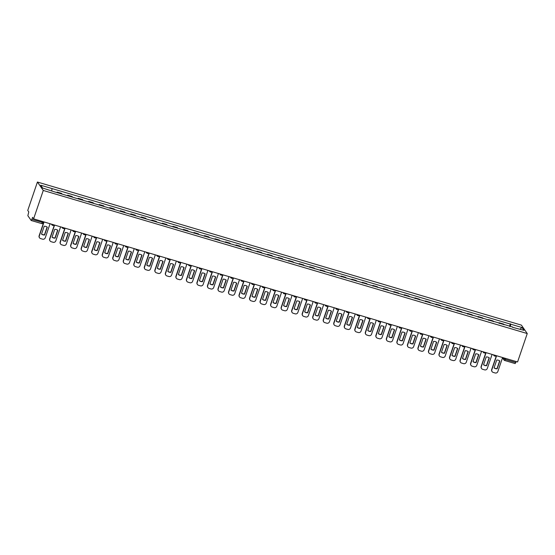 <?xml version="1.0" encoding="UTF-8"?>
<svg xmlns="http://www.w3.org/2000/svg" width="555" height="555" viewBox="0 0 555 555"><rect width="100%" height="100%" fill="white"/><g stroke="black" fill="none" stroke-linecap="round" stroke-linejoin="round"><path stroke-width="0.83" d="M41.618 223.561L31.205 220.501L27.847 215.701L28.784 211.927L27.75 210.435L37.421 182.033L43.269 190.455L527.25 333.548L517.579 361.957L33.598 218.864L43.269 190.455M527.25 333.548L521.402 325.126L37.421 182.033M31.205 220.501L31.85 219.454L43.422 222.611M33.598 218.864L32.558 217.373L31.85 219.454M516.178 361.541L515.144 363.567M504.044 324.779A3.323 0.749 -73.5 0 0 503.961 324.585L503.607 324.071L499.153 322.753L499.507 323.267A3.323 0.749 106.5 0 1 499.59 323.468M498.973 323.281L499.153 322.753M493.52 321.671A3.323 0.749 -73.5 0 0 493.437 321.47L493.083 320.957L488.629 319.638L488.983 320.152A3.323 0.749 106.5 0 1 489.066 320.353M488.449 320.173L488.629 319.638M482.996 318.556A3.323 0.749 -73.5 0 0 482.912 318.362L482.559 317.849L478.105 316.53L478.459 317.044A3.323 0.749 106.5 0 1 478.542 317.238M477.924 317.058L478.105 316.53M472.471 315.448A3.323 0.749 -73.5 0 0 472.388 315.247L472.034 314.734L467.581 313.415L467.934 313.929A3.323 0.749 106.5 0 1 468.018 314.13M467.4 313.95L467.581 313.415M461.947 312.333A3.323 0.749 -73.5 0 0 461.864 312.139L461.51 311.626L457.056 310.307L457.41 310.821A3.323 0.749 106.5 0 1 457.493 311.015M456.876 310.835L457.056 310.307M451.423 309.225A3.323 0.749 -73.5 0 0 451.34 309.024L450.986 308.511L446.532 307.192L446.886 307.706A3.323 0.749 106.5 0 1 446.969 307.907M446.352 307.727L446.532 307.192M440.899 306.11A3.323 0.749 -73.5 0 0 440.816 305.916L440.462 305.403L436.008 304.084L436.362 304.598A3.323 0.749 106.5 0 1 436.445 304.792M435.828 304.612L436.008 304.084M430.375 303.002A3.323 0.749 -73.5 0 0 430.291 302.801L429.938 302.288L425.484 300.97L425.838 301.483A3.323 0.749 106.5 0 1 425.921 301.684M425.303 301.497L425.484 300.97M419.851 299.887A3.323 0.749 -73.5 0 0 419.767 299.693L419.413 299.173L414.96 297.862L415.313 298.375A3.323 0.749 106.5 0 1 415.397 298.569M414.779 298.389L414.96 297.862M409.326 296.779A3.323 0.749 -73.5 0 0 409.243 296.578L408.889 296.065L404.435 294.747L404.789 295.26A3.323 0.749 106.5 0 1 404.873 295.461M404.255 295.274L404.435 294.747M398.802 293.664A3.323 0.749 -73.5 0 0 398.719 293.463L398.365 292.95L393.911 291.639L394.265 292.152A3.323 0.749 106.5 0 1 394.348 292.346M393.731 292.166L393.911 291.639M388.278 290.549A3.323 0.749 -73.5 0 0 388.195 290.355L387.841 289.842L383.387 288.524L383.741 289.037A3.323 0.749 106.5 0 1 383.824 289.238M383.207 289.051L383.387 288.524M377.754 287.441A3.323 0.749 -73.5 0 0 377.671 287.24L377.317 286.727L372.863 285.416L373.217 285.929A3.323 0.749 106.5 0 1 373.3 286.123M372.683 285.943L372.863 285.416M367.23 284.326A3.323 0.749 -73.5 0 0 367.146 284.132L366.786 283.619L362.339 282.301L362.692 282.814A3.323 0.749 106.5 0 1 362.776 283.015M362.158 282.828L362.339 282.301M356.705 281.219A3.323 0.749 -73.5 0 0 356.622 281.017L356.261 280.504L351.815 279.193L352.168 279.706A3.323 0.749 106.5 0 1 352.252 279.9M351.634 279.72L351.815 279.193M346.181 278.104A3.323 0.749 -73.5 0 0 346.098 277.909L345.737 277.396L341.29 276.078L341.644 276.591A3.323 0.749 106.5 0 1 341.727 276.792M341.11 276.605L341.29 276.078M335.657 274.996A3.323 0.749 -73.5 0 0 335.574 274.794L335.213 274.281L330.766 272.963L331.12 273.483A3.323 0.749 106.5 0 1 331.203 273.677M330.586 273.497L330.766 272.963M325.133 271.881A3.323 0.749 -73.5 0 0 325.05 271.686L324.689 271.173L320.242 269.855L320.596 270.368A3.323 0.749 106.5 0 1 320.679 270.569M320.062 270.382L320.242 269.855M314.609 268.773A3.323 0.749 -73.5 0 0 314.525 268.571L314.165 268.058L309.718 266.74L310.072 267.253A3.323 0.749 106.5 0 1 310.155 267.454M309.537 267.274L309.718 266.74M304.084 265.658A3.323 0.749 -73.5 0 0 304.001 265.463L303.64 264.95L299.194 263.632L299.547 264.145A3.323 0.749 106.5 0 1 299.631 264.34M299.013 264.159L299.194 263.632M293.56 262.55A3.323 0.749 -73.5 0 0 293.477 262.349L293.116 261.835L288.669 260.517L289.023 261.03A3.323 0.749 106.5 0 1 289.106 261.232M288.489 261.051L288.669 260.517M283.029 259.435A3.323 0.749 -73.5 0 0 282.953 259.24L282.592 258.727L278.145 257.409L278.499 257.922A3.323 0.749 106.5 0 1 278.582 258.117M277.965 257.936L278.145 257.409M272.505 256.327A3.323 0.749 -73.5 0 0 272.429 256.126L272.068 255.612L267.614 254.294L267.975 254.807A3.323 0.749 106.5 0 1 268.058 255.009M267.441 254.828L267.614 254.294M261.981 253.212A3.323 0.749 -73.5 0 0 261.904 253.018L261.544 252.497L257.09 251.186L257.451 251.699A3.323 0.749 106.5 0 1 257.534 251.894M256.916 251.713L257.09 251.186M251.457 250.104A3.323 0.749 -73.5 0 0 251.38 249.903L251.02 249.389L246.566 248.071L246.926 248.584A3.323 0.749 106.5 0 1 247.01 248.786M246.392 248.598L246.566 248.071M240.932 246.989A3.323 0.749 -73.5 0 0 240.856 246.795L240.495 246.274L236.041 244.963L236.402 245.476A3.323 0.749 106.5 0 1 236.486 245.671M235.861 245.49L236.041 244.963M230.408 243.874A3.323 0.749 -73.5 0 0 230.332 243.68L229.971 243.166L225.517 241.848L225.878 242.362A3.323 0.749 106.5 0 1 225.961 242.563M225.337 242.375L225.517 241.848M219.884 240.766A3.323 0.749 -73.5 0 0 219.808 240.565L219.447 240.051L214.993 238.74L215.354 239.254A3.323 0.749 106.5 0 1 215.437 239.448M214.813 239.267L214.993 238.74M209.36 237.651A3.323 0.749 -73.5 0 0 209.284 237.457L208.923 236.943L204.469 235.625L204.83 236.139A3.323 0.749 106.5 0 1 204.913 236.34M204.289 236.152L204.469 235.625M198.836 234.543A3.323 0.749 -73.5 0 0 198.759 234.342L198.399 233.828L193.945 232.517L194.305 233.031A3.323 0.749 106.5 0 1 194.389 233.225M193.764 233.044L193.945 232.517M188.311 231.428A3.323 0.749 -73.5 0 0 188.235 231.234L187.874 230.72L183.421 229.402L183.781 229.916A3.323 0.749 106.5 0 1 183.865 230.117M183.24 229.93L183.421 229.402M177.787 228.32A3.323 0.749 -73.5 0 0 177.711 228.119L177.35 227.605L172.896 226.287L173.257 226.808A3.323 0.749 106.5 0 1 173.333 227.002M172.716 226.822L172.896 226.287M167.263 225.205A3.323 0.749 -73.5 0 0 167.187 225.011L166.826 224.498L162.372 223.179L162.733 223.693A3.323 0.749 106.5 0 1 162.809 223.894M162.192 223.707L162.372 223.179M156.739 222.097A3.323 0.749 -73.5 0 0 156.663 221.896L156.302 221.383L151.848 220.064L152.209 220.585A3.323 0.749 106.5 0 1 152.285 220.779M151.668 220.599L151.848 220.064M146.215 218.982A3.323 0.749 -73.5 0 0 146.131 218.788L145.778 218.275L141.324 216.956L141.685 217.47A3.323 0.749 106.5 0 1 141.761 217.664M141.143 217.484L141.324 216.956M135.691 215.874A3.323 0.749 -73.5 0 0 135.607 215.673L135.254 215.16L130.8 213.841L131.16 214.355A3.323 0.749 106.5 0 1 131.237 214.556M130.619 214.376L130.8 213.841M125.166 212.759A3.323 0.749 -73.5 0 0 125.083 212.565L124.729 212.052L120.275 210.733L120.636 211.247A3.323 0.749 106.5 0 1 120.712 211.441M120.095 211.261L120.275 210.733M114.642 209.651A3.323 0.749 -73.5 0 0 114.559 209.45L114.205 208.937L109.751 207.619L110.112 208.132A3.323 0.749 106.5 0 1 110.188 208.333M109.571 208.153L109.751 207.619M104.118 206.536A3.323 0.749 -73.5 0 0 104.035 206.342L103.681 205.829L99.227 204.511L99.588 205.024A3.323 0.749 106.5 0 1 99.664 205.218M99.047 205.038L99.227 204.511M93.594 203.428A3.323 0.749 -73.5 0 0 93.511 203.227L93.157 202.714L88.703 201.396L89.064 201.909A3.323 0.749 106.5 0 1 89.14 202.11M88.522 201.923L88.703 201.396M83.07 200.313A3.323 0.749 -73.5 0 0 82.986 200.119L82.633 199.599L78.179 198.288L78.539 198.801A3.323 0.749 106.5 0 1 78.616 198.995M77.998 198.815L78.179 198.288M72.545 197.205A3.323 0.749 -73.5 0 0 72.462 197.004L72.108 196.491L67.654 195.173L68.015 195.686A3.323 0.749 106.5 0 1 68.092 195.887M67.474 195.7L67.654 195.173M62.021 194.09A3.323 0.749 -73.5 0 0 61.938 193.889L61.584 193.376L57.13 192.065L57.491 192.578A3.323 0.749 106.5 0 1 57.567 192.772M56.95 192.592L57.13 192.065M510.336 326.638L510.662 324.175L521.998 327.526L523.962 330.357L512.445 327.263M510.662 324.175L40.709 185.224L42.673 188.055L54.286 191.801L512.626 327.006M509.497 326.396L510.385 323.78M52.045 188.575L51.754 190.74M521.998 327.526L519.973 329.177M496.6 355.755L491.827 369.776A2.164 2.074 145.2 0 0 493.166 372.391L495.122 372.967A2.164 2.074 -34.8 0 0 497.835 371.552L502.608 357.531M494.068 367.889A4.475 4.294 145.2 0 0 497.169 368.804L499.833 360.986A4.475 4.294 -34.8 0 0 496.732 360.07L494.068 367.889M496.399 355.693L491.675 369.554A2.164 2.074 145.2 0 0 492.001 371.496M494.096 367.805A4.475 4.294 145.2 0 0 497.023 368.582L499.653 360.847M486.076 352.647L481.303 366.661A2.164 2.074 145.2 0 0 482.642 369.283L484.598 369.859A2.164 2.074 -34.8 0 0 487.311 368.437L492.084 354.416M483.544 364.774A4.475 4.294 145.2 0 0 486.645 365.69L489.309 357.871A4.475 4.294 -34.8 0 0 486.208 356.955L483.544 364.774M485.875 352.585L481.15 366.446A2.164 2.074 145.2 0 0 481.476 368.381M483.571 364.69A4.475 4.294 145.2 0 0 486.499 365.474L489.128 357.739M475.552 349.532L470.779 363.553A2.164 2.074 145.2 0 0 472.118 366.168L474.074 366.744A2.164 2.074 -34.8 0 0 476.787 365.329L481.56 351.308M473.02 361.659A4.475 4.294 145.2 0 0 476.121 362.582L478.785 354.763A4.475 4.294 -34.8 0 0 475.684 353.84L473.02 361.659M475.351 349.47L470.626 363.331A2.164 2.074 145.2 0 0 470.952 365.273M473.047 361.583A4.475 4.294 145.2 0 0 475.975 362.36L478.604 354.624M465.028 346.424L460.255 360.438A2.164 2.074 145.2 0 0 461.594 363.06L463.55 363.636A2.164 2.074 -34.8 0 0 466.262 362.214L471.035 348.193M462.495 358.551A4.475 4.294 145.2 0 0 465.596 359.467L468.26 351.648A4.475 4.294 -34.8 0 0 465.159 350.732L462.495 358.551M464.826 346.362L460.102 360.223A2.164 2.074 145.2 0 0 460.428 362.158M462.523 358.468A4.475 4.294 145.2 0 0 465.451 359.252L468.08 351.509M454.503 343.309L449.73 357.33A2.164 2.074 145.2 0 0 451.069 359.945L453.026 360.521A2.164 2.074 -34.8 0 0 455.738 359.106L460.511 345.085M451.971 355.436A4.475 4.294 145.2 0 0 455.072 356.359L457.736 348.54A4.475 4.294 -34.8 0 0 454.635 347.617L451.971 355.436M454.302 343.247L449.578 357.108A2.164 2.074 145.2 0 0 449.904 359.05M451.999 355.36A4.475 4.294 145.2 0 0 454.927 356.137L457.556 348.401M443.979 340.194L439.206 354.215A2.164 2.074 145.2 0 0 440.545 356.83L442.502 357.413A2.164 2.074 -34.8 0 0 445.214 355.991L449.987 341.97M441.447 352.328A4.475 4.294 145.2 0 0 444.548 353.244L447.212 345.425A4.475 4.294 -34.8 0 0 444.111 344.509L441.447 352.328M443.778 340.139L439.054 354A2.164 2.074 145.2 0 0 439.38 355.935M441.475 352.245A4.475 4.294 145.2 0 0 444.395 353.029L447.032 345.286M433.455 337.086L428.682 351.107A2.164 2.074 145.2 0 0 430.021 353.722L431.977 354.298A2.164 2.074 -34.8 0 0 434.69 352.876L439.463 338.862M430.923 349.213A4.475 4.294 145.2 0 0 434.024 350.136L436.688 342.317A4.475 4.294 -34.8 0 0 433.587 341.394L430.923 349.213M433.247 337.024L428.529 350.885A2.164 2.074 145.2 0 0 428.855 352.827M430.951 349.137A4.475 4.294 145.2 0 0 433.871 349.914L436.507 342.178M422.931 333.971L418.158 347.992A2.164 2.074 145.2 0 0 419.497 350.607L421.453 351.19A2.164 2.074 -34.8 0 0 424.166 349.768L428.939 335.747M420.399 346.105A4.475 4.294 145.2 0 0 423.5 347.021L426.164 339.202A4.475 4.294 -34.8 0 0 423.063 338.286L420.399 346.105M422.723 333.916L418.005 347.77A2.164 2.074 145.2 0 0 418.331 349.712M420.426 346.022A4.475 4.294 145.2 0 0 423.347 346.806L425.983 339.063M412.407 330.863L407.634 344.884A2.164 2.074 145.2 0 0 408.973 347.499L410.929 348.075A2.164 2.074 -34.8 0 0 413.642 346.653L418.414 332.639M409.874 342.99A4.475 4.294 145.2 0 0 412.975 343.913L415.639 336.094A4.475 4.294 -34.8 0 0 412.538 335.171L409.874 342.99M412.198 330.801L407.481 344.662A2.164 2.074 145.2 0 0 407.807 346.604M409.902 342.907A4.475 4.294 145.2 0 0 412.823 343.691L415.459 335.955M401.882 327.748L397.109 341.769A2.164 2.074 145.2 0 0 398.448 344.384L400.405 344.967A2.164 2.074 -34.8 0 0 403.117 343.545L407.89 329.524M399.35 339.882A4.475 4.294 145.2 0 0 402.451 340.798L405.115 332.979A4.475 4.294 -34.8 0 0 402.014 332.063L399.35 339.882M401.674 327.693L396.957 341.547A2.164 2.074 145.2 0 0 397.283 343.489M399.378 339.799A4.475 4.294 145.2 0 0 402.299 340.576L404.935 332.84M391.358 324.64L386.585 338.654A2.164 2.074 145.2 0 0 387.924 341.276L389.881 341.852A2.164 2.074 -34.8 0 0 392.593 340.43L397.366 326.416M388.826 336.767A4.475 4.294 145.2 0 0 391.927 337.69L394.591 329.864A4.475 4.294 -34.8 0 0 391.49 328.949L388.826 336.767M391.15 324.578L386.433 338.439A2.164 2.074 145.2 0 0 386.759 340.381M388.854 336.684A4.475 4.294 145.2 0 0 391.774 337.468L394.411 329.732M380.834 321.525L376.061 335.546A2.164 2.074 145.2 0 0 377.4 338.161L379.356 338.744A2.164 2.074 -34.8 0 0 382.069 337.322L386.842 323.301M378.302 333.659A4.475 4.294 145.2 0 0 381.403 334.575L384.067 326.756A4.475 4.294 -34.8 0 0 380.966 325.841L378.302 333.659M380.626 321.47L375.908 335.324A2.164 2.074 145.2 0 0 376.235 337.267M378.33 333.576A4.475 4.294 145.2 0 0 381.25 334.353L383.887 326.618M370.31 318.417L365.537 332.431A2.164 2.074 145.2 0 0 366.876 335.053L368.832 335.629A2.164 2.074 -34.8 0 0 371.545 334.207L376.318 320.193M367.778 330.544A4.475 4.294 145.2 0 0 370.879 331.46L373.543 323.641A4.475 4.294 -34.8 0 0 370.442 322.726L367.778 330.544M370.102 318.355L365.384 332.216A2.164 2.074 145.2 0 0 365.71 334.159M367.805 330.461A4.475 4.294 145.2 0 0 370.726 331.245L373.362 323.51M359.786 315.302L355.013 329.323A2.164 2.074 145.2 0 0 356.352 331.939L358.308 332.521A2.164 2.074 -34.8 0 0 361.021 331.099L365.794 317.078M357.254 327.436A4.475 4.294 145.2 0 0 360.355 328.352L363.019 320.533A4.475 4.294 -34.8 0 0 359.917 319.618L357.254 327.436M359.578 315.24L354.86 329.101A2.164 2.074 145.2 0 0 355.186 331.044M357.281 327.353A4.475 4.294 145.2 0 0 360.202 328.13L362.838 320.395M349.262 312.194L344.488 326.208A2.164 2.074 145.2 0 0 345.827 328.831L347.784 329.406A2.164 2.074 -34.8 0 0 350.496 327.984L355.262 313.97M346.729 324.321A4.475 4.294 145.2 0 0 349.83 325.237L352.494 317.418A4.475 4.294 -34.8 0 0 349.393 316.503L346.729 324.321M349.053 312.132L344.336 325.993A2.164 2.074 145.2 0 0 344.662 327.929M346.757 324.238A4.475 4.294 145.2 0 0 349.678 325.022L352.314 317.287M338.737 309.079L333.964 323.1A2.164 2.074 145.2 0 0 335.303 325.716L337.26 326.298A2.164 2.074 -34.8 0 0 339.972 324.876L344.738 310.856M336.205 321.213A4.475 4.294 145.2 0 0 339.306 322.129L341.97 314.31A4.475 4.294 -34.8 0 0 338.869 313.395L336.205 321.213M338.529 309.017L333.812 322.878A2.164 2.074 145.2 0 0 334.138 324.821M336.233 321.13A4.475 4.294 145.2 0 0 339.154 321.907L341.79 314.172M328.213 305.971L323.44 319.985A2.164 2.074 145.2 0 0 324.779 322.608L326.735 323.183A2.164 2.074 -34.8 0 0 329.448 321.761L334.214 307.748M325.681 318.098A4.475 4.294 145.2 0 0 328.782 319.014L331.446 311.195A4.475 4.294 -34.8 0 0 328.345 310.28L325.681 318.098M328.005 305.909L323.287 319.77A2.164 2.074 145.2 0 0 323.614 321.706M325.709 318.015A4.475 4.294 145.2 0 0 328.629 318.799L331.266 311.064M317.689 302.857L312.916 316.877A2.164 2.074 145.2 0 0 314.255 319.493L316.211 320.068A2.164 2.074 -34.8 0 0 318.924 318.653L323.69 304.633M315.157 314.99A4.475 4.294 145.2 0 0 318.258 315.906L320.922 308.087A4.475 4.294 -34.8 0 0 317.821 307.165L315.157 314.99M317.481 302.794L312.763 316.655A2.164 2.074 145.2 0 0 313.089 318.598M315.184 314.907A4.475 4.294 145.2 0 0 318.105 315.684L320.741 307.949M307.165 299.749L302.392 313.762A2.164 2.074 145.2 0 0 303.731 316.385L305.687 316.96A2.164 2.074 -34.8 0 0 308.4 315.538L313.166 301.518M304.633 311.875A4.475 4.294 145.2 0 0 307.734 312.791L310.398 304.973A4.475 4.294 -34.8 0 0 307.297 304.057L304.633 311.875M306.957 299.686L302.239 313.547A2.164 2.074 145.2 0 0 302.565 315.483M304.66 311.792A4.475 4.294 145.2 0 0 307.581 312.576L310.217 304.841M296.641 296.634L291.868 310.654A2.164 2.074 145.2 0 0 293.207 313.27L295.163 313.846A2.164 2.074 -34.8 0 0 297.875 312.43L302.642 298.41M294.108 308.76A4.475 4.294 145.2 0 0 297.209 309.683L299.873 301.865A4.475 4.294 -34.8 0 0 296.765 300.942L294.108 308.76M296.432 296.571L291.715 310.432A2.164 2.074 145.2 0 0 292.041 312.375M294.136 308.684A4.475 4.294 145.2 0 0 297.057 309.461L299.693 301.726M286.116 293.526L281.343 307.539A2.164 2.074 145.2 0 0 282.682 310.162L284.639 310.738A2.164 2.074 -34.8 0 0 287.344 309.315L292.117 295.295M283.584 305.652A4.475 4.294 145.2 0 0 286.685 306.568L289.349 298.75A4.475 4.294 -34.8 0 0 286.241 297.834L283.584 305.652M285.908 293.463L281.191 307.324A2.164 2.074 145.2 0 0 281.517 309.26M283.612 305.569A4.475 4.294 145.2 0 0 286.533 306.353L289.169 298.611M275.592 290.411L270.819 304.431A2.164 2.074 145.2 0 0 272.158 307.047L274.115 307.623A2.164 2.074 -34.8 0 0 276.82 306.207L281.593 292.187M273.06 302.537A4.475 4.294 145.2 0 0 276.161 303.46L278.825 295.642A4.475 4.294 -34.8 0 0 275.717 294.719L273.06 302.537M275.384 290.348L270.667 304.209A2.164 2.074 145.2 0 0 270.993 306.152M273.088 302.461A4.475 4.294 145.2 0 0 276.008 303.238L278.645 295.503M265.068 287.296L260.295 301.316A2.164 2.074 145.2 0 0 261.634 303.932L263.59 304.515A2.164 2.074 -34.8 0 0 266.296 303.092L271.069 289.072M262.536 299.429A4.475 4.294 145.2 0 0 265.637 300.345L268.301 292.527A4.475 4.294 -34.8 0 0 265.193 291.611L262.536 299.429M264.86 287.24L260.142 301.101A2.164 2.074 145.2 0 0 260.468 303.037M262.564 299.346A4.475 4.294 145.2 0 0 265.484 300.13L268.12 292.388M254.544 284.188L249.771 298.208A2.164 2.074 145.2 0 0 251.11 300.824L253.066 301.4A2.164 2.074 -34.8 0 0 255.772 299.977L260.545 285.964M252.012 296.315A4.475 4.294 145.2 0 0 255.113 297.237L257.777 289.419A4.475 4.294 -34.8 0 0 254.669 288.496L252.012 296.315M254.336 284.125L249.618 297.986A2.164 2.074 145.2 0 0 249.944 299.929M252.039 296.238A4.475 4.294 145.2 0 0 254.96 297.015L257.596 289.28M244.02 281.073L239.247 295.094A2.164 2.074 145.2 0 0 240.586 297.709L242.542 298.292A2.164 2.074 -34.8 0 0 245.248 296.87L250.021 282.849M241.487 293.207A4.475 4.294 145.2 0 0 244.588 294.122L247.252 286.304A4.475 4.294 -34.8 0 0 244.144 285.388L241.487 293.207M243.811 281.017L239.094 294.872A2.164 2.074 145.2 0 0 239.42 296.814M241.515 293.123A4.475 4.294 145.2 0 0 244.436 293.907L247.072 286.165M233.495 277.965L228.722 291.986A2.164 2.074 145.2 0 0 230.061 294.601L232.018 295.177A2.164 2.074 -34.8 0 0 234.723 293.755L239.496 279.741M230.963 290.092A4.475 4.294 145.2 0 0 234.064 291.014L236.728 283.196A4.475 4.294 -34.8 0 0 233.62 282.273L230.963 290.092M233.287 277.902L228.57 291.763A2.164 2.074 145.2 0 0 228.896 293.706M230.991 290.008A4.475 4.294 145.2 0 0 233.912 290.792L236.548 283.057M222.971 274.85L218.198 288.871A2.164 2.074 145.2 0 0 219.537 291.486L221.494 292.069A2.164 2.074 -34.8 0 0 224.199 290.647L228.972 276.626M220.439 286.984A4.475 4.294 145.2 0 0 223.54 287.899L226.204 280.081A4.475 4.294 -34.8 0 0 223.096 279.165L220.439 286.984M222.763 274.794L218.046 288.649A2.164 2.074 145.2 0 0 218.372 290.591M220.467 286.9A4.475 4.294 145.2 0 0 223.387 287.677L226.024 279.942M212.447 271.742L207.674 285.756A2.164 2.074 145.2 0 0 209.013 288.378L210.969 288.954A2.164 2.074 -34.8 0 0 213.675 287.532L218.448 273.518M209.915 283.869A4.475 4.294 145.2 0 0 213.016 284.791L215.68 276.966A4.475 4.294 -34.8 0 0 212.572 276.05L209.915 283.869M212.239 271.679L207.521 285.541A2.164 2.074 145.2 0 0 207.847 287.483M209.943 283.785A4.475 4.294 145.2 0 0 212.863 284.569L215.5 276.834M201.923 268.627L197.15 282.648A2.164 2.074 145.2 0 0 198.482 285.263L200.438 285.846A2.164 2.074 -34.8 0 0 203.151 284.424L207.924 270.403M199.391 280.761A4.475 4.294 145.2 0 0 202.492 281.676L205.156 273.858A4.475 4.294 -34.8 0 0 202.048 272.942L199.391 280.761M201.715 268.565L196.997 282.426A2.164 2.074 145.2 0 0 197.323 284.368M199.418 280.677A4.475 4.294 145.2 0 0 202.339 281.454L204.975 273.719M191.399 265.519L186.626 279.533A2.164 2.074 145.2 0 0 187.958 282.155L189.914 282.731A2.164 2.074 -34.8 0 0 192.627 281.309L197.4 267.295M188.867 277.646A4.475 4.294 145.2 0 0 191.968 278.561L194.632 270.743A4.475 4.294 -34.8 0 0 191.524 269.827L188.867 277.646M191.191 265.457L186.473 279.318A2.164 2.074 145.2 0 0 186.799 281.26M188.894 277.562A4.475 4.294 145.2 0 0 191.815 278.346L194.451 270.611M180.875 262.404L176.101 276.425A2.164 2.074 145.2 0 0 177.433 279.04L179.39 279.623A2.164 2.074 -34.8 0 0 182.102 278.201L186.875 264.18M178.342 274.538A4.475 4.294 145.2 0 0 181.443 275.453L184.107 267.635A4.475 4.294 -34.8 0 0 180.999 266.719L178.342 274.538M180.666 262.342L175.949 276.203A2.164 2.074 145.2 0 0 176.275 278.145M178.37 274.454A4.475 4.294 145.2 0 0 181.291 275.231L183.927 267.496M170.35 259.296L165.577 273.31A2.164 2.074 145.2 0 0 166.909 275.932L168.866 276.508A2.164 2.074 -34.8 0 0 171.578 275.086L176.351 261.072M167.818 271.423A4.475 4.294 145.2 0 0 170.919 272.339L173.583 264.52A4.475 4.294 -34.8 0 0 170.475 263.604L167.818 271.423M170.142 259.234L165.425 273.095A2.164 2.074 145.2 0 0 165.751 275.03M167.846 271.339A4.475 4.294 145.2 0 0 170.767 272.123L173.403 264.388M159.826 256.181L155.053 270.202A2.164 2.074 145.2 0 0 156.385 272.817L158.341 273.4A2.164 2.074 -34.8 0 0 161.054 271.978L165.827 257.957M157.294 268.315A4.475 4.294 145.2 0 0 160.395 269.231L163.059 261.412A4.475 4.294 -34.8 0 0 159.951 260.496L157.294 268.315M159.618 256.119L154.9 269.98A2.164 2.074 145.2 0 0 155.227 271.922M157.322 268.231A4.475 4.294 145.2 0 0 160.242 269.008L162.879 261.273M149.302 253.073L144.529 267.087A2.164 2.074 145.2 0 0 145.861 269.709L147.817 270.285A2.164 2.074 -34.8 0 0 150.53 268.863L155.303 254.849M146.77 265.2A4.475 4.294 145.2 0 0 149.871 266.116L152.535 258.297A4.475 4.294 -34.8 0 0 149.427 257.381L146.77 265.2M149.094 253.011L144.376 266.872A2.164 2.074 145.2 0 0 144.702 268.807M146.797 265.117A4.475 4.294 145.2 0 0 149.718 265.9L152.354 258.165M138.778 249.958L134.005 263.979A2.164 2.074 145.2 0 0 135.337 266.594L137.293 267.17A2.164 2.074 -34.8 0 0 140.006 265.755L144.779 251.734M136.246 262.092A4.475 4.294 145.2 0 0 139.347 263.008L142.011 255.189A4.475 4.294 -34.8 0 0 138.903 254.266L136.246 262.092M138.57 249.896L133.852 263.757A2.164 2.074 145.2 0 0 134.178 265.699M136.273 262.009A4.475 4.294 145.2 0 0 139.194 262.786L141.83 255.05M128.254 246.85L123.481 260.864A2.164 2.074 145.2 0 0 124.813 263.486L126.769 264.062A2.164 2.074 -34.8 0 0 129.481 262.64L134.255 248.619M125.721 258.977A4.475 4.294 145.2 0 0 128.822 259.893L131.486 252.074A4.475 4.294 -34.8 0 0 128.378 251.158L125.721 258.977M128.045 246.788L123.328 260.649A2.164 2.074 145.2 0 0 123.654 262.584M125.749 258.894A4.475 4.294 145.2 0 0 128.67 259.678L131.306 251.942M117.729 243.735L112.956 257.756A2.164 2.074 145.2 0 0 114.288 260.371L116.245 260.947A2.164 2.074 -34.8 0 0 118.957 259.532L123.73 245.511M115.19 255.862A4.475 4.294 145.2 0 0 118.298 256.785L120.955 248.966A4.475 4.294 -34.8 0 0 117.854 248.043L115.19 255.862M117.521 243.673L112.804 257.534A2.164 2.074 145.2 0 0 113.123 259.476M115.225 255.786A4.475 4.294 145.2 0 0 118.146 256.563L120.782 248.827M107.205 240.627L102.432 254.641A2.164 2.074 145.2 0 0 103.764 257.263L105.721 257.839A2.164 2.074 -34.8 0 0 108.433 256.417L113.206 242.396M104.666 252.754A4.475 4.294 145.2 0 0 107.774 253.67L110.431 245.851A4.475 4.294 -34.8 0 0 107.33 244.935L104.666 252.754M106.997 240.565L102.28 254.426A2.164 2.074 145.2 0 0 102.599 256.361M104.701 252.671A4.475 4.294 145.2 0 0 107.621 253.455L110.258 245.712M96.681 237.512L91.908 251.533A2.164 2.074 145.2 0 0 93.24 254.148L95.196 254.724A2.164 2.074 -34.8 0 0 97.909 253.309L102.682 239.288M94.142 249.639A4.475 4.294 145.2 0 0 97.25 250.562L99.907 242.743A4.475 4.294 -34.8 0 0 96.806 241.82L94.142 249.639M96.473 237.45L91.755 251.311A2.164 2.074 145.2 0 0 92.075 253.253M94.17 249.563A4.475 4.294 145.2 0 0 97.097 250.34L99.733 242.604M86.157 234.397L81.384 248.418A2.164 2.074 145.2 0 0 82.716 251.033L84.672 251.616A2.164 2.074 -34.8 0 0 87.385 250.194L92.158 236.173M83.618 246.531A4.475 4.294 145.2 0 0 86.726 247.447L89.383 239.628A4.475 4.294 -34.8 0 0 86.282 238.712L83.618 246.531M85.949 234.342L81.231 248.203A2.164 2.074 145.2 0 0 81.55 250.138M83.645 246.448A4.475 4.294 145.2 0 0 86.573 247.232L89.202 239.489M75.633 231.289L70.86 245.31A2.164 2.074 145.2 0 0 72.192 247.925L74.148 248.501A2.164 2.074 -34.8 0 0 76.861 247.079L81.634 233.065M73.093 243.416A4.475 4.294 145.2 0 0 76.201 244.339L78.859 236.52A4.475 4.294 -34.8 0 0 75.757 235.597L73.093 243.416M75.424 231.227L70.707 245.088A2.164 2.074 145.2 0 0 71.026 247.03M73.121 243.333A4.475 4.294 145.2 0 0 76.049 244.117L78.678 236.381M65.102 228.174L60.335 242.195A2.164 2.074 145.2 0 0 61.667 244.81L63.624 245.393A2.164 2.074 -34.8 0 0 66.336 243.971L71.109 229.95M62.569 240.308A4.475 4.294 145.2 0 0 65.677 241.224L68.334 233.405A4.475 4.294 -34.8 0 0 65.233 232.489L62.569 240.308M64.9 228.119L60.183 241.973A2.164 2.074 145.2 0 0 60.502 243.916M62.597 240.225A4.475 4.294 145.2 0 0 65.525 241.009L68.154 233.267M54.577 225.066L49.811 239.087A2.164 2.074 145.2 0 0 51.143 241.702L53.1 242.278A2.164 2.074 -34.8 0 0 55.812 240.856L60.585 226.842M52.045 237.193A4.475 4.294 145.2 0 0 55.153 238.116L57.81 230.297A4.475 4.294 -34.8 0 0 54.709 229.375L52.045 237.193M54.376 225.004L49.659 238.865A2.164 2.074 145.2 0 0 49.978 240.808M52.073 237.11A4.475 4.294 145.2 0 0 55.001 237.894L57.63 230.158M44.053 221.951L39.287 235.972A2.164 2.074 145.2 0 0 40.619 238.588L42.575 239.17A2.164 2.074 -34.8 0 0 45.288 237.748L50.061 223.727M41.521 234.085A4.475 4.294 145.2 0 0 44.629 235.001L47.286 227.182A4.475 4.294 -34.8 0 0 44.185 226.267L41.521 234.085M43.852 221.896L39.134 235.75A2.164 2.074 145.2 0 0 39.454 237.693M41.549 234.002A4.475 4.294 145.2 0 0 44.476 234.779L47.106 227.044M503.059 357.663L503.794 358.724L505.376 359.46L515.831 362.554M504.058 357.961L503.794 358.724A1.443 1.387 -34.8 0 0 503.954 359.945A1.443 1.443 0 0 0 504.731 360.507L505.723 358.454M68.015 195.686L72.462 197.004M78.539 198.801L82.986 200.119M89.064 201.909L93.511 203.227M99.588 205.024L104.035 206.342M110.112 208.132L114.559 209.45M120.636 211.247L125.083 212.565M131.16 214.355L135.607 215.673M141.685 217.47L146.131 218.788M152.209 220.585L156.663 221.896M162.733 223.693L167.187 225.011M173.257 226.808L177.711 228.119M183.781 229.916L188.235 231.234M194.305 233.031L198.759 234.342M204.83 236.139L209.284 237.457M215.354 239.254L219.808 240.565M225.878 242.362L230.332 243.68M236.402 245.476L240.856 246.795M246.926 248.584L251.38 249.903M257.451 251.699L261.904 253.018M267.975 254.807L272.429 256.126M278.499 257.922L282.953 259.24M289.023 261.03L293.477 262.349M299.547 264.145L304.001 265.463M310.072 267.253L314.525 268.571M320.596 270.368L325.05 271.686M331.12 273.483L335.574 274.794M341.644 276.591L346.098 277.909M352.168 279.706L356.622 281.017M362.692 282.814L367.146 284.132M373.217 285.929L377.671 287.24M383.741 289.037L388.195 290.355M394.265 292.152L398.719 293.463M404.789 295.26L409.243 296.578M415.313 298.375L419.767 299.693M425.838 301.483L430.291 302.801M436.362 304.598L440.816 305.916M446.886 307.706L451.34 309.024M457.41 310.821L461.864 312.139M467.934 313.929L472.388 315.247M478.459 317.044L482.912 318.362M488.983 320.152L493.437 321.47M499.507 323.267L503.961 324.585M57.491 192.578L61.938 193.889M493.666 354.888A1.443 1.387 145.2 0 0 494.616 356.012M483.141 351.773A1.443 1.387 145.2 0 0 484.092 352.904M472.617 348.665A1.443 1.387 145.2 0 0 473.568 349.789M462.086 345.55A1.443 1.387 145.2 0 0 463.043 346.681M451.562 342.442A1.443 1.387 145.2 0 0 452.519 343.566M441.038 339.327A1.443 1.387 145.2 0 0 441.995 340.458M430.513 336.219A1.443 1.387 145.2 0 0 431.471 337.343M419.989 333.104A1.443 1.387 145.2 0 0 420.947 334.235M409.465 329.996A1.443 1.387 145.2 0 0 410.423 331.12M398.941 326.881A1.443 1.387 145.2 0 0 399.898 328.005M388.417 323.773A1.443 1.387 145.2 0 0 389.374 324.897M377.893 320.658A1.443 1.387 145.2 0 0 378.85 321.782M367.368 317.543A1.443 1.387 145.2 0 0 368.326 318.674M356.844 314.435A1.443 1.387 145.2 0 0 357.802 315.559M346.32 311.32A1.443 1.387 145.2 0 0 347.277 312.451M335.796 308.212A1.443 1.387 145.2 0 0 336.753 309.336M325.272 305.097A1.443 1.387 145.2 0 0 326.229 306.228M314.747 301.989A1.443 1.387 145.2 0 0 315.705 303.113M304.223 298.874A1.443 1.387 145.2 0 0 305.181 300.005M293.699 295.766A1.443 1.387 145.2 0 0 294.656 296.89M283.175 292.651A1.443 1.387 145.2 0 0 284.132 293.782M272.651 289.543A1.443 1.387 145.2 0 0 273.608 290.667M262.126 286.429A1.443 1.387 145.2 0 0 263.084 287.559M251.602 283.321A1.443 1.387 145.2 0 0 252.56 284.444M241.078 280.206A1.443 1.387 145.2 0 0 242.035 281.336M230.554 277.098A1.443 1.387 145.2 0 0 231.511 278.221M220.03 273.983A1.443 1.387 145.2 0 0 220.987 275.107M209.506 270.875A1.443 1.387 145.2 0 0 210.463 271.999M198.981 267.76A1.443 1.387 145.2 0 0 199.939 268.884M188.457 264.645A1.443 1.387 145.2 0 0 189.415 265.776M177.933 261.537A1.443 1.387 145.2 0 0 178.89 262.661M167.409 258.422A1.443 1.387 145.2 0 0 168.366 259.553M156.885 255.314A1.443 1.387 145.2 0 0 157.842 256.438M146.36 252.199A1.443 1.387 145.2 0 0 147.318 253.33M135.836 249.091A1.443 1.387 145.2 0 0 136.794 250.215M125.312 245.976A1.443 1.387 145.2 0 0 126.269 247.107M114.788 242.868A1.443 1.387 145.2 0 0 115.745 243.992M104.264 239.753A1.443 1.387 145.2 0 0 105.221 240.884M93.74 236.645A1.443 1.387 145.2 0 0 94.697 237.769M83.215 233.53A1.443 1.387 145.2 0 0 84.173 234.661M72.691 230.422A1.443 1.387 145.2 0 0 73.648 231.546M62.167 227.307A1.443 1.387 145.2 0 0 63.124 228.438M51.643 224.199A1.443 1.387 145.2 0 0 52.6 225.323M42.652 221.535L41.667 223.596A1.443 1.443 0 0 0 43.443 222.68L43.72 221.854M502.497 357.85L503.954 359.945A1.443 1.387 -34.8 0 0 504.682 360.473L515.193 363.601M493.423 354.818L493.894 355.491A1.443 1.443 0 0 0 496.156 355.623M482.899 351.703L483.37 352.376A1.443 1.443 0 0 0 485.632 352.515M472.374 348.596L472.839 349.268A1.443 1.443 0 0 0 475.108 349.4M461.85 345.481L462.315 346.153A1.443 1.443 0 0 0 464.584 346.292M451.326 342.373L451.791 343.046A1.443 1.443 0 0 0 454.059 343.177M440.802 339.258L441.267 339.931A1.443 1.443 0 0 0 443.535 340.069M430.278 336.143L430.742 336.823A1.443 1.443 0 0 0 433.011 336.954M419.753 333.035L420.218 333.708A1.443 1.443 0 0 0 422.487 333.839M409.229 329.92L409.694 330.6A1.443 1.443 0 0 0 411.963 330.731M398.705 326.812L399.17 327.485A1.443 1.443 0 0 0 401.438 327.616M388.181 323.697L388.646 324.377A1.443 1.443 0 0 0 390.914 324.508M377.657 320.589L378.121 321.262A1.443 1.443 0 0 0 380.39 321.394M367.132 317.474L367.597 318.154A1.443 1.443 0 0 0 369.866 318.286M356.608 314.366L357.073 315.039A1.443 1.443 0 0 0 359.342 315.171M346.084 311.251L346.549 311.924A1.443 1.443 0 0 0 348.817 312.063M335.56 308.143L336.025 308.816A1.443 1.443 0 0 0 338.293 308.948M325.036 305.028L325.501 305.701A1.443 1.443 0 0 0 327.769 305.84M314.512 301.92L314.976 302.593A1.443 1.443 0 0 0 317.245 302.725M303.987 298.805L304.452 299.478A1.443 1.443 0 0 0 306.721 299.617M293.463 295.697L293.928 296.37A1.443 1.443 0 0 0 296.197 296.502M282.939 292.582L283.404 293.255A1.443 1.443 0 0 0 285.672 293.394M272.415 289.474L272.88 290.147A1.443 1.443 0 0 0 275.148 290.279M261.891 286.359L262.355 287.032A1.443 1.443 0 0 0 264.624 287.171M251.366 283.244L251.831 283.924A1.443 1.443 0 0 0 254.1 284.056M240.842 280.136L241.307 280.809A1.443 1.443 0 0 0 243.576 280.941M230.318 277.021L230.783 277.701A1.443 1.443 0 0 0 233.051 277.833M219.794 273.913L220.259 274.586A1.443 1.443 0 0 0 222.527 274.718M209.27 270.798L209.734 271.478A1.443 1.443 0 0 0 212.003 271.61M198.745 267.69L199.21 268.363A1.443 1.443 0 0 0 201.479 268.495M188.221 264.575L188.686 265.248A1.443 1.443 0 0 0 190.955 265.387M177.69 261.467L178.162 262.14A1.443 1.443 0 0 0 180.43 262.272M167.166 258.352L167.638 259.025A1.443 1.443 0 0 0 169.906 259.164M156.642 255.245L157.114 255.917A1.443 1.443 0 0 0 159.382 256.049M146.118 252.13L146.589 252.802A1.443 1.443 0 0 0 148.858 252.941M135.593 249.022L136.065 249.695A1.443 1.443 0 0 0 138.334 249.826M125.069 245.907L125.541 246.58A1.443 1.443 0 0 0 127.81 246.718M114.545 242.799L115.017 243.472A1.443 1.443 0 0 0 117.285 243.603M104.021 239.684L104.493 240.357A1.443 1.443 0 0 0 106.761 240.495M93.497 236.569L93.968 237.249A1.443 1.443 0 0 0 96.237 237.38M82.972 233.461L83.444 234.134A1.443 1.443 0 0 0 85.713 234.272M72.448 230.346L72.92 231.026A1.443 1.443 0 0 0 75.189 231.157M61.924 227.238L62.396 227.911A1.443 1.443 0 0 0 64.664 228.043M51.4 224.123L51.872 224.803A1.443 1.443 0 0 0 54.14 224.935"/></g></svg>
